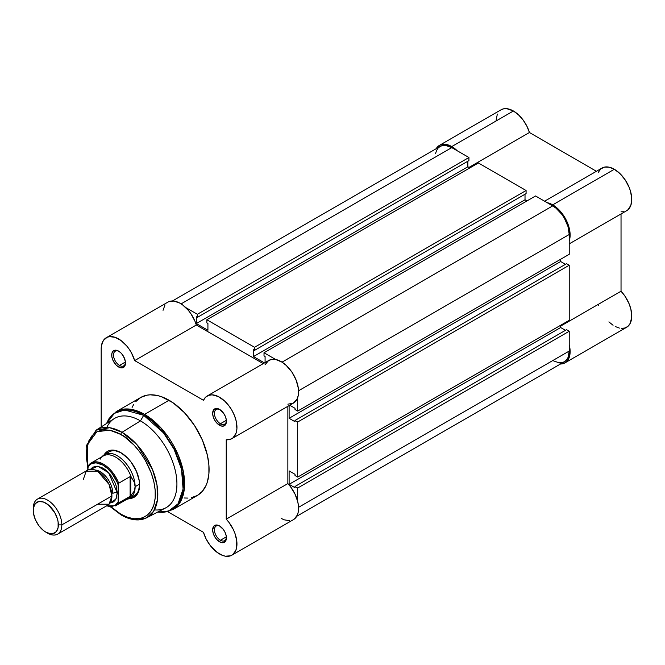 <?xml version="1.0" encoding="UTF-8"?>
<svg xmlns="http://www.w3.org/2000/svg" width="665" height="665" viewBox="0 0 665 665"><rect width="100%" height="100%" fill="white"/><g stroke="black" fill="none" stroke-linecap="round" stroke-linejoin="round"><path stroke-width="1" d="M439.457 145.352A24.63 14.223 60 0 0 436.19 148.694L439.49 145.336L442.125 144.372L448.385 145.003L451.768 146.574L513.405 110.989A24.63 14.223 -120 0 1 529.44 132.51L468.958 167.43L529.44 132.51L596.405 171.287L529.44 132.51L526.796 125.984L523.023 119.891L518.426 114.746L513.405 110.989A24.63 14.223 -120 0 0 501.086 109.775L439.457 145.352A24.63 14.223 60 0 1 451.768 146.574L513.405 110.989L506.763 108.678L503.754 108.786L501.119 109.75M626.056 211.021L628.084 209.666L630.886 205.211L631.75 198.918L630.586 191.503L629.273 187.646L625.383 180.198L620.204 173.823L614.335 169.267L552.706 204.853L547.195 202.7A24.63 14.223 60 0 1 552.706 204.853L614.335 169.267A24.63 14.223 -120 0 0 602.024 168.046L544.602 201.196M598.259 304.379L598.542 305.277M608.891 321.893L613.072 325.26M615.208 326.515L619.406 328.094M621.401 328.394L625.058 327.97L628.068 326.232L630.262 323.273L631.733 316.972L630.886 309.192L629.065 303.697L624.743 295.8L621.035 291.228L621.035 213.955L621.035 291.228L560.653 326.091L621.035 291.228A24.63 14.223 -120 0 1 626.654 327.263L565.026 362.841L559.772 363.971M621.035 211.811L623.687 211.744M569.232 243.864L626.654 210.714A24.63 14.223 -120 0 0 630.428 190.971A24.63 14.223 -120 0 0 614.335 169.267L609.29 167.214L604.676 167.065L600.894 168.835L598.259 172.36M497.337 114.056L495.99 120.939M451.768 146.574L457.279 150.789A24.63 14.223 60 0 0 451.768 146.574M552.706 204.853L555.682 206.865L561.285 212.409L565.89 219.425L568.949 227.089L569.789 230.88L569.938 237.837L569.232 240.863A24.63 14.223 60 0 0 552.706 204.853M565.026 362.841A24.63 14.223 60 0 0 569.232 344.694L570.08 350.081L569.863 354.869L567.644 360.48L565.026 362.841A24.63 14.223 60 0 1 560.495 363.996M297.687 488.019L569.232 331.245L569.232 351.053L298.56 507.32L569.232 351.053L567.968 357.629L566.447 360.048L564.394 361.752A23.366 13.491 -120 0 0 569.232 351.053L569.232 331.245L566.547 329.699L295.011 486.472L295.011 487.711L295.011 486.472L297.687 488.019L569.232 331.245L566.547 329.699L295.011 486.472L297.687 488.019L297.687 501.468L297.687 488.019M451.768 147.605A23.366 13.491 -120 0 0 440.089 146.45L442.591 145.519L445.45 145.411L451.768 147.605L181.104 303.872L451.768 147.605L468.925 157.505L451.768 147.605M185.734 307.554L197.38 314.279L468.925 157.505L468.925 160.606L197.38 317.371L197.38 314.279L468.925 157.505L468.925 160.606L197.38 317.371L196.308 316.756L196.308 323.564L196.308 316.756L197.38 317.371L197.38 314.279L185.734 307.554M467.852 161.221L467.852 166.79L196.308 323.564L467.852 166.79L469.814 167.929L467.852 166.79L467.852 161.221M207.921 330.264L196.308 323.564L207.921 330.264L207.921 323.456L206.848 322.841L207.921 323.456L207.921 330.264M206.848 322.841L206.848 319.749L478.393 162.975L206.848 319.749L254.545 347.288L526.09 190.514L478.393 162.975L526.09 190.514L526.09 193.606L254.545 350.38L254.545 347.288L526.09 190.514L526.09 193.606L254.545 350.38L253.473 349.757L253.473 356.565L253.473 349.757L254.545 350.38L254.545 347.288L206.848 319.749L206.848 322.841M525.018 194.23L525.018 199.799L253.473 356.565L264.479 362.924L253.473 356.565L525.018 199.799L526.979 200.93L525.018 199.799L525.018 194.23M265.086 362.575L265.086 356.465L264.013 355.841L265.086 356.465L265.086 362.575M264.013 355.841L264.013 352.749L535.558 195.976L264.013 352.749L275.659 359.474L264.013 352.749L264.013 355.841M287.862 404.17L293.199 403.223L296.923 399.407L298.252 395.5L298.327 388.185L296.1 380.014L291.885 372.068L286.233 365.418L282.035 362.151L552.706 205.884L535.558 195.976L552.706 205.884L282.035 362.151L275.726 359.482L271.869 359.358L268.569 360.571L265.086 364.719M569.232 234.504A23.366 13.491 -120 0 0 552.706 205.884L555.932 208.112L561.883 214.396L564.394 218.211L567.968 226.474L569.232 234.504L569.232 254.304L297.687 411.078L297.687 397.628L297.687 411.078L569.232 254.304L569.232 234.504L298.56 390.771L569.232 234.504M295.011 409.532L297.687 411.078L295.011 409.532L295.011 408.293L289.724 405.234L295.011 408.293L295.011 409.532M560.653 259.259L560.653 261.528L289.117 418.293L289.117 405.584L289.117 418.293L295.011 421.701L295.011 420.463L295.011 421.701L289.117 418.293L560.653 261.528L565.483 264.313L560.653 261.528L560.653 259.259M566.547 263.689L295.011 420.463L297.687 422.009L569.232 265.235L566.547 263.689L295.011 420.463L297.687 422.009L569.232 265.235L569.232 320.314L297.687 477.088L297.687 422.009L297.687 477.088L569.232 320.314L569.232 265.235L566.547 263.689M295.011 475.542L297.687 477.088L295.011 475.542L295.011 474.303L289.117 470.903L295.011 474.303L295.011 475.542M289.117 470.903L289.117 484.311L560.653 327.537L560.653 325.268L560.653 327.537L289.117 484.311L295.011 487.711L289.117 484.311L289.117 470.903M565.483 330.322L560.653 327.537L565.483 330.322M296.748 516.273L564.394 361.752L561.883 362.674L559.032 362.791L552.706 360.588M435.567 153.607L436.506 150.573L438.036 148.154L440.089 146.45L172.443 300.971M219.999 526.206A8.462 4.888 -120 0 0 214.446 530.146A8.462 4.888 -120 0 0 220.423 540.263L219.533 541.809A9.726 5.619 60 0 1 212.659 529.897A9.726 5.619 60 0 1 219.533 525.924L216.898 525.009L213.814 526.156L212.659 529.897L213.182 533.239L214.67 536.672L216.898 539.681L220.871 542.432L223.357 542.673L225.884 540.57L226.283 536.214L225.252 532.756L223.357 529.465L219.533 525.924A9.726 5.619 60 0 1 226.408 537.835A9.726 5.619 60 0 1 219.533 541.809L220.423 540.263A8.462 4.888 60 0 1 214.895 532.806A8.462 4.888 60 0 1 216.191 526.023A8.462 4.888 60 0 1 219.999 526.206M219.999 409.657A8.462 4.888 -120 0 0 214.446 413.597A8.462 4.888 -120 0 0 220.423 423.713L219.533 425.259A9.726 5.619 60 0 1 212.659 413.347A9.726 5.619 60 0 1 219.533 409.374L216.898 408.46L213.814 409.607L212.659 413.347L213.182 416.689L214.67 420.122L216.898 423.131L220.871 425.883L223.357 426.124L225.884 424.021L226.283 419.665L225.252 416.207L223.357 412.923L219.533 409.374A9.726 5.619 60 0 1 226.408 421.286A9.726 5.619 60 0 1 219.533 425.259L220.423 423.713A8.462 4.888 60 0 1 214.895 416.257A8.462 4.888 60 0 1 216.191 409.474A8.462 4.888 60 0 1 219.999 409.657M119.06 351.386A8.462 4.888 -120 0 0 113.516 355.326A8.462 4.888 -120 0 0 119.492 365.434L118.603 366.989A9.726 5.619 60 0 1 111.72 355.068A9.726 5.619 60 0 1 118.603 351.103L114.779 350.231L112.884 351.328L111.853 353.597L111.853 356.698L112.884 360.156L115.968 364.861L118.603 366.989L122.418 367.853L124.954 365.75L125.344 361.386L123.466 356.232L121.23 353.223L118.603 351.103A9.726 5.619 60 0 1 125.477 363.015A9.726 5.619 60 0 1 118.603 366.989L119.492 365.434A8.462 4.888 60 0 1 113.964 357.978A8.462 4.888 60 0 1 115.261 351.195A8.462 4.888 60 0 1 119.06 351.386M109.093 451.909A25.262 14.588 60 0 1 121.288 452.907A25.262 14.588 -120 0 0 107.057 453.538M104.139 454.794A26.525 15.312 60 0 1 120.831 452.641L113.657 450.147L110.415 450.28L107.572 451.327L104.131 454.794M146.674 517.777A50.59 29.21 60 0 1 122.036 514.91A1.771 1.022 -60 0 1 121.196 514.976C127.281 518.484 133.108 520.121 138.661 519.889L146.674 517.777L165.585 507.96A51.538 29.759 -120 0 0 174.33 466.897A51.538 29.759 -120 0 0 140.481 420.879L122.036 432.3A50.59 29.21 60 0 1 155.261 477.47A50.59 29.21 60 0 1 146.674 517.777L153.582 511.302L157.439 499.964L157.007 485.084L152.426 469.357L136.899 444.611L122.036 432.3A1.771 1.022 120 0 0 120.831 434.436C130.93 438.667 154.887 464.453 155.352 494.236C154.887 523.471 130.93 521.601 120.831 514.17A1.771 1.022 120 0 0 121.196 514.976A1.771 1.022 -60 0 1 120.831 514.17L110.814 506.663M191.296 497.711L197.364 495.467A56.592 32.676 -120 0 0 206.034 450.114A56.592 32.676 -120 0 0 169.068 400.247L144.571 414.386A56.592 32.676 60 0 1 181.545 464.253A56.592 32.676 60 0 1 172.867 509.606L180.323 502L184.296 489.116L183.523 472.499L178.27 455.118L161.005 427.944L144.571 414.386A1.771 1.022 120 0 0 143.69 415.317L163.515 432.898L173.964 449.025L181.487 469.083L183.091 489.008L178.029 503.812L168.536 511.127L157.738 512.033A56.076 32.377 -120 0 0 182.692 475.375A56.076 32.377 -120 0 0 143.69 415.317L140.481 420.879A51.538 29.759 60 0 1 176.225 475.4A51.538 29.759 60 0 1 154.405 509.88M219.533 553.978A24.63 14.223 60 0 1 203.457 532.316L167.73 511.693L203.457 532.316L206.083 538.883L209.874 545.026L216.981 552.291L222.509 555.4L225.393 556.189L230.572 555.799L232.717 554.627L235.776 550.504L236.615 547.669L236.765 540.886L234.911 533.288L233.282 529.456L228.885 522.291L226.233 519.165L287.862 483.588L287.862 406.307L287.862 483.588L226.233 519.165A24.63 14.223 60 0 1 231.852 555.2A24.63 14.223 60 0 1 219.533 553.978M226.358 420.288L220.423 423.713L226.358 420.288M125.427 362.009L119.492 365.434L125.427 362.009M226.358 536.838L220.423 540.263L226.358 536.838M106.284 337.712L167.913 302.126A24.63 14.223 -120 0 1 196.308 325.01L134.679 360.588A24.63 14.223 60 0 0 106.284 337.712A24.63 14.223 60 0 0 101.18 349.216L101.18 426.938L101.18 349.216L101.404 345.891L103.366 340.497L107.115 337.296L109.525 336.64L115.087 337.313L121.063 340.555L126.741 345.966L129.259 349.3L131.471 352.916L134.679 360.588L196.308 325.01L263.232 363.647L196.308 325.01L194.92 321.137L190.897 313.714L188.378 310.38L182.692 304.969L179.7 303.049L173.848 301.062L168.744 301.711M164.995 304.919L163.041 310.306M281.162 518.392L284.138 519.814L289.749 520.737M294.346 519.041L297.413 514.918L298.244 512.092L298.402 505.309L297.712 501.551L294.919 493.871L290.514 486.705L287.862 483.588A24.63 14.223 -120 0 1 293.481 519.614L231.852 555.2M134.679 360.588L203.457 400.297L205.56 397.238L208.502 395.384L212.11 394.835L218.27 396.523L224.595 400.995L228.494 405.243L231.852 410.205L234.471 415.6L236.2 421.086L236.906 428.809L236.075 433.156L233.016 437.836L229.932 439.457L226.233 439.748L226.233 519.165L226.233 439.748A24.63 14.223 60 0 0 231.852 438.651A24.63 14.223 60 0 0 231.852 410.205A24.63 14.223 60 0 0 207.214 395.983A24.63 14.223 60 0 0 203.457 400.297L134.679 360.588M157.655 512.075L163.091 512.383L172.867 509.606L197.364 495.467L202.343 491.335L206.034 485.483L207.364 481.975L208.893 473.979L208.893 464.918L207.364 455.151L202.343 439.989L194.454 425.392L184.38 412.608L172.991 402.732L161.263 396.631L157.447 395.534L150.207 394.81L146.832 395.201L140.772 397.446L135.793 401.577M133.773 404.295L132.094 407.429M184.38 497.985L187.929 498.093M131.928 496.614A25.262 14.588 -120 0 0 139.583 484.61A25.262 14.588 60 0 1 134.355 495.666M106.533 423.522L108.977 418.676L116.275 411.585A56.592 32.676 60 0 1 144.571 414.386L169.068 400.247A56.592 32.676 -120 0 0 140.772 397.446L116.275 411.585L131.238 409.332L144.571 414.386A1.771 1.022 -60 0 0 143.69 415.317A56.076 32.377 -120 0 0 106.616 423.472L114.388 413.347L124.596 409.956L143.69 415.317L140.481 420.879A51.538 29.759 -120 0 0 114.056 418.717L96.101 430.18A50.59 29.21 60 0 1 122.036 432.3L140.481 420.879A51.538 29.759 60 0 0 106.807 427.437M122.036 514.91A50.59 29.21 60 0 1 120.831 514.195L122.036 514.91M87.78 468.368L86.616 445.267L96.101 430.18L109.775 427.72L122.036 432.3A1.771 1.022 -60 0 0 120.831 434.436L109.567 430.114L96.891 431.76L87.605 444.311L87.813 466.872L86.475 458.376L86.475 450.562L88.935 440.629L92.127 435.583L96.417 432.017L101.654 430.08L104.555 429.748L110.814 430.371L117.447 432.674L124.214 436.581L134.047 445.101L140.016 452.233L145.244 460.205L151.279 473.089L153.873 481.801L155.186 490.23L155.186 498.043L153.873 504.951L151.279 510.67L147.522 515.001L142.734 517.761L140.016 518.525L134.047 518.758L127.564 517.287L120.831 514.17L111.022 506.863M129.376 498.517L134.097 497.279L136.425 495.342L138.162 492.599L139.592 485.134L139.226 480.695L136.425 471.277L131.254 462.308L128.013 458.434L120.831 452.641A26.525 15.312 60 0 1 139.592 485.134A26.525 15.312 60 0 1 129.376 498.517M226.399 537.295A8.462 4.888 60 0 1 224.662 540.678A8.462 4.888 60 0 1 220.423 540.263A8.462 4.888 -120 0 0 226.399 537.295M125.461 362.475A8.462 4.888 60 0 1 123.723 365.858A8.462 4.888 60 0 1 119.492 365.434A8.462 4.888 -120 0 0 125.461 362.475M226.399 420.746A8.462 4.888 60 0 1 224.662 424.129A8.462 4.888 60 0 1 220.423 423.713A8.462 4.888 -120 0 0 226.399 420.746M231.852 438.651L293.481 403.065A24.63 14.223 -120 0 0 293.481 374.619A24.63 14.223 -120 0 0 268.851 360.405L207.214 395.983M97.605 504.211L109.043 504.211L111.903 495.965L109.043 484.411L97.605 471.211L86.176 471.211L83.316 479.457M95.145 470.03A17.689 10.208 60 0 1 112.792 493.38A17.689 10.208 -120 0 0 99.775 471.435M57.647 534.12L107.713 505.217A20.208 11.671 -120 0 0 111.903 495.965L61.837 524.868A20.208 11.671 60 0 1 57.647 534.12A20.208 11.671 60 0 1 46.641 532.565M45.802 532.116L47.539 533.122A20.208 11.671 -120 0 0 61.837 524.868L58.354 524.868A17.747 10.249 60 0 1 45.802 532.116A17.747 10.249 60 0 1 33.25 510.371L33.25 508.368L33.25 510.371L33.491 507.686L35.361 503.546L38.828 501.543L43.35 501.992L48.254 504.818L54.68 512.499L57.398 518.767L58.113 521.9L58.113 527.553L56.234 531.701L52.776 533.696L50.607 533.787L45.802 532.116L43.35 530.421L38.828 525.649L35.361 519.648L33.491 513.338L33.25 510.371A17.747 10.249 60 0 1 45.802 503.131A17.747 10.249 60 0 1 58.354 524.868L61.837 524.868A20.208 11.671 -120 0 0 47.539 500.113A20.208 11.671 -120 0 0 33.25 508.368A20.208 11.671 60 0 1 37.44 499.116A20.208 11.671 60 0 1 53.009 504.527A20.208 11.671 60 0 1 61.837 524.868L111.903 495.965A20.208 11.671 -120 0 0 103.075 475.625A20.208 11.671 -120 0 0 87.506 470.205L37.44 499.116M90.548 469.282L97.822 466.248L108.694 472.807L117.256 492.865A4.106 2.369 0 0 0 112.792 493.38A4.106 2.369 180 0 1 117.256 492.865L116.175 485.924L114.854 482.308L110.905 475.475L105.76 470.039L102.967 468.11L97.497 466.215L92.859 467.113L90.548 469.282M100.199 459.149A24.63 14.223 60 0 1 101.147 457.819A24.63 14.223 60 0 1 116.757 457.794A24.63 14.223 60 0 1 131.304 477.345L134.147 481.934L135.128 486.68L139.567 484.112L135.128 486.68A25.262 14.588 60 0 1 129.891 498.243A25.262 14.588 60 0 1 126.766 499.315L127.065 499.265A25.262 14.588 -120 0 0 135.128 486.68L134.147 481.934L130.747 476.547L130.747 495.882L134.147 491.219L135.128 486.68L134.147 491.219L130.747 495.882L130.747 476.547L130.124 476.622L130.124 496.323L130.747 495.882L130.124 496.323L130.124 476.622L118.594 483.297M88.32 465.691A24.63 14.223 60 0 1 91.188 462.973A24.63 14.223 60 0 1 118.686 483.222A24.63 14.223 -120 0 0 91.637 462.732A24.63 14.223 -120 0 0 88.32 465.691L87.78 470.055L87.78 467.329L90.407 464.336L92.103 463.422L96.093 462.84L102.967 465.126L107.63 468.567L111.928 473.264L116.974 481.826L118.154 484.868L118.154 501.9L115.527 504.893L113.831 505.807L109.841 506.389L106.716 505.791A23.873 13.782 60 0 0 118.154 501.9L118.686 502.923L130.124 496.323L118.686 502.923A24.63 14.223 60 0 1 115.818 505.641L128.021 498.6A24.63 14.223 -120 0 0 131.304 495.209A24.63 14.223 60 0 1 125.261 499.598M110.033 503.039L113.075 502.117L114.854 500.645L116.175 498.55L117.256 492.865L115.876 499.149L110.033 503.039M118.237 484.062L118.154 502.1L118.686 502.923A24.63 14.223 -120 0 1 115.369 505.882M135.128 486.68A25.262 14.588 -120 0 0 122.377 459.557A25.262 14.588 -120 0 0 102.327 456.423L102.127 456.664A25.262 14.588 60 0 1 104.629 454.486A25.262 14.588 60 0 1 124.097 461.252A25.262 14.588 60 0 1 135.128 486.68M88.029 466.049L87.78 467.329A23.873 13.782 60 0 1 102.967 465.126A23.873 13.782 60 0 1 118.154 484.868L118.686 483.222L130.124 476.622L131.304 477.345A24.63 14.223 -120 0 0 103.383 455.932L91.188 462.973L88.129 465.882M112.244 450.089L104.629 454.486M137.505 493.846L129.891 498.243M121.196 514.976L110.432 506.846M106.383 505.982L115.818 505.641"/></g></svg>
